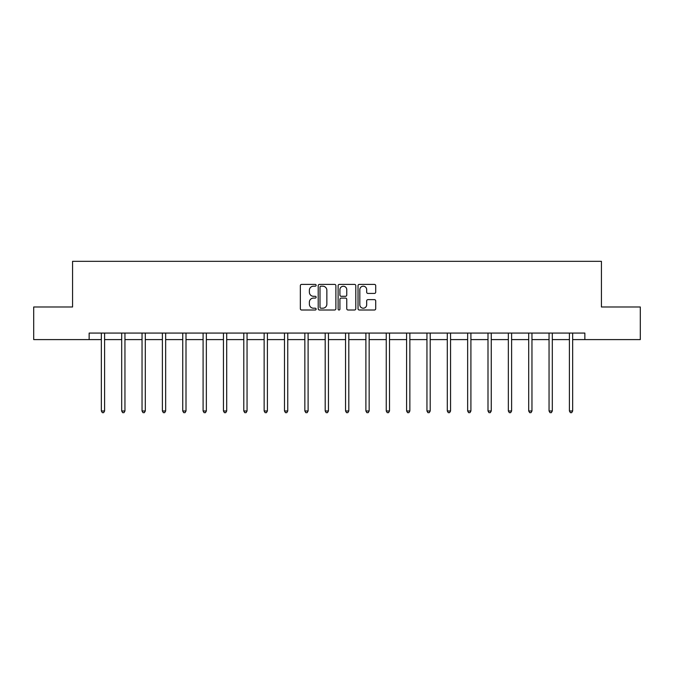 <?xml version="1.0" encoding="UTF-8"?>
<svg xmlns="http://www.w3.org/2000/svg" width="674" height="674" viewBox="0 0 674 674"><rect width="100%" height="100%" fill="white"/><g stroke="black" fill="none" stroke-linecap="round" stroke-linejoin="round"><path stroke-width="1.01" d="M316.131 285.287A0.893 0.893 0 0 0 315.23 284.394L301.623 284.394A1.281 1.281 0 0 0 300.343 285.675L300.343 308.726A1.281 1.281 0 0 0 301.623 310.006L315.23 310.006A0.893 0.893 0 0 0 316.131 309.105A0.893 0.893 0 0 0 315.23 308.212L313.469 308.212A4.095 4.095 0 0 1 309.374 304.117L309.374 302.196A4.095 4.095 0 0 1 313.469 298.093L315.23 298.093A0.893 0.893 0 0 0 316.131 297.2A0.893 0.893 0 0 0 315.23 296.299L313.469 296.299A4.095 4.095 0 0 1 309.374 292.204L309.374 290.283A4.095 4.095 0 0 1 313.469 286.189L315.23 286.189A0.893 0.893 0 0 0 316.131 285.287M374.424 293.426A1.281 1.281 0 0 0 375.704 292.145L375.704 285.675A1.281 1.281 0 0 0 374.424 284.394L359.309 284.394A1.281 1.281 0 0 0 358.029 285.675L358.029 308.726A1.281 1.281 0 0 0 359.309 310.006L374.424 310.006A1.281 1.281 0 0 0 375.704 308.726L375.704 300.916A1.281 1.281 0 0 0 374.424 299.635L367.953 299.635A1.281 1.281 0 0 0 366.673 300.916L366.673 304.783A3.429 3.429 0 0 1 363.252 308.212A3.429 3.429 0 0 1 359.823 304.783L359.823 289.609A3.429 3.429 0 0 1 363.252 286.189A3.429 3.429 0 0 1 366.673 289.609L366.673 292.145A1.281 1.281 0 0 0 367.953 293.426L374.424 293.426M89.145 339.595L33.7 339.595L33.7 306.982L72.573 306.982L72.573 261.327L601.427 261.327L601.427 306.982L640.3 306.982L640.3 339.595L584.855 339.595L584.855 333.074L89.145 333.074L89.145 339.595L101.336 339.595M335.879 285.675A1.281 1.281 0 0 0 334.599 284.394L319.493 284.394A1.281 1.281 0 0 0 318.212 285.675L318.212 308.726A1.281 1.281 0 0 0 319.493 310.006L334.599 310.006A1.281 1.281 0 0 0 335.879 308.726L335.879 285.675M339.401 284.394L354.507 284.394A1.281 1.281 0 0 1 355.788 285.675L355.788 308.726A1.281 1.281 0 0 1 354.507 310.006L348.045 310.006A1.281 1.281 0 0 1 346.765 308.726L346.765 299.374A1.281 1.281 0 0 0 345.484 298.093L341.196 298.093A1.281 1.281 0 0 0 339.915 299.374L339.915 309.105A0.893 0.893 0 0 1 339.014 310.006A0.893 0.893 0 0 1 338.121 309.105L338.121 285.675A1.281 1.281 0 0 1 339.401 284.394M104.596 339.595L121.691 339.595M124.951 339.595L142.037 339.595M145.298 339.595L162.392 339.595M165.652 339.595L182.738 339.595M185.999 339.595L203.093 339.595M206.354 339.595L223.439 339.595M226.7 339.595L243.794 339.595M247.055 339.595L264.141 339.595M267.401 339.595L284.495 339.595M287.756 339.595L304.842 339.595M308.102 339.595L325.197 339.595M328.457 339.595L345.543 339.595M348.803 339.595L365.898 339.595M369.158 339.595L386.244 339.595M389.505 339.595L406.599 339.595M409.859 339.595L426.945 339.595M430.206 339.595L447.3 339.595M450.561 339.595L467.646 339.595M470.907 339.595L488.001 339.595M491.262 339.595L508.348 339.595M511.608 339.595L528.702 339.595M531.963 339.595L549.049 339.595M552.309 339.595L569.404 339.595M572.664 339.595L584.855 339.595M320.9 286.189A0.893 0.893 0 0 0 319.998 287.082L319.998 307.319A0.893 0.893 0 0 0 320.9 308.212L322.753 308.212A4.095 4.095 0 0 0 326.856 304.117L326.856 290.283A4.095 4.095 0 0 0 322.753 286.189L320.9 286.189M346.765 289.677A3.429 3.429 0 0 0 343.336 286.248A3.429 3.429 0 0 0 339.915 289.677L339.915 295.018A1.281 1.281 0 0 0 341.196 296.299L345.484 296.299A1.281 1.281 0 0 0 346.765 295.018L346.765 289.677M104.773 333.074L104.697 333.268A1.306 1.306 0 0 0 104.596 333.748L104.596 410.98L101.336 410.98L101.336 333.748A1.306 1.306 0 0 0 101.243 333.268L101.167 333.074M104.596 410.98L103.619 412.673L102.322 412.673L101.336 410.98M125.12 333.074L125.044 333.268A1.306 1.306 0 0 0 124.951 333.748L124.951 410.98L121.691 410.98L121.691 333.748A1.306 1.306 0 0 0 121.598 333.268L121.522 333.074M124.951 410.98L123.974 412.673L122.668 412.673L121.691 410.98M145.474 333.074L145.399 333.268A1.306 1.306 0 0 0 145.298 333.748L145.298 410.98L142.037 410.98L142.037 333.748A1.306 1.306 0 0 0 141.944 333.268L141.869 333.074M145.298 410.98L144.32 412.673L143.014 412.673L142.037 410.98M165.821 333.074L165.745 333.268A1.306 1.306 0 0 0 165.652 333.748L165.652 410.98L162.392 410.98L162.392 333.748A1.306 1.306 0 0 0 162.299 333.268L162.223 333.074M165.652 410.98L164.675 412.673L163.369 412.673L162.392 410.98M186.176 333.074L186.1 333.268A1.306 1.306 0 0 0 185.999 333.748L185.999 410.98L182.738 410.98L182.738 333.748A1.306 1.306 0 0 0 182.646 333.268L182.57 333.074M185.999 410.98L185.021 412.673L183.716 412.673L182.738 410.98M206.522 333.074L206.446 333.268A1.306 1.306 0 0 0 206.354 333.748L206.354 410.98L203.093 410.98L203.093 333.748A1.306 1.306 0 0 0 203 333.268L202.916 333.074M206.354 410.98L205.376 412.673L204.07 412.673L203.093 410.98M226.877 333.074L226.801 333.268A1.306 1.306 0 0 0 226.7 333.748L226.7 410.98L223.439 410.98L223.439 333.748A1.306 1.306 0 0 0 223.347 333.268L223.271 333.074M226.7 410.98L225.723 412.673L224.417 412.673L223.439 410.98M247.223 333.074L247.147 333.268A1.306 1.306 0 0 0 247.055 333.748L247.055 410.98L243.794 410.98L243.794 333.748A1.306 1.306 0 0 0 243.702 333.268L243.617 333.074M247.055 410.98L246.077 412.673L244.772 412.673L243.794 410.98M267.578 333.074L267.502 333.268A1.306 1.306 0 0 0 267.401 333.748L267.401 410.98L264.141 410.98L264.141 333.748A1.306 1.306 0 0 0 264.048 333.268L263.972 333.074M267.401 410.98L266.424 412.673L265.118 412.673L264.141 410.98M287.924 333.074L287.849 333.268A1.306 1.306 0 0 0 287.756 333.748L287.756 410.98L284.495 410.98L284.495 333.748A1.306 1.306 0 0 0 284.403 333.268L284.318 333.074M287.756 410.98L286.779 412.673L285.473 412.673L284.495 410.98M308.279 333.074L308.203 333.268A1.306 1.306 0 0 0 308.102 333.748L308.102 410.98L304.842 410.98L304.842 333.748A1.306 1.306 0 0 0 304.749 333.268L304.673 333.074M308.102 410.98L307.125 412.673L305.819 412.673L304.842 410.98M328.626 333.074L328.55 333.268A1.306 1.306 0 0 0 328.457 333.748L328.457 410.98L325.197 410.98L325.197 333.748A1.306 1.306 0 0 0 325.104 333.268L325.02 333.074M328.457 410.98L327.48 412.673L326.174 412.673L325.197 410.98M348.98 333.074L348.896 333.268A1.306 1.306 0 0 0 348.803 333.748L348.803 410.98L345.543 410.98L345.543 333.748A1.306 1.306 0 0 0 345.45 333.268L345.374 333.074M348.803 410.98L347.826 412.673L346.52 412.673L345.543 410.98M369.327 333.074L369.251 333.268A1.306 1.306 0 0 0 369.158 333.748L369.158 410.98L365.898 410.98L365.898 333.748A1.306 1.306 0 0 0 365.797 333.268L365.721 333.074M369.158 410.98L368.181 412.673L366.875 412.673L365.898 410.98M389.682 333.074L389.597 333.268A1.306 1.306 0 0 0 389.505 333.748L389.505 410.98L386.244 410.98L386.244 333.748A1.306 1.306 0 0 0 386.151 333.268L386.076 333.074M389.505 410.98L388.527 412.673L387.221 412.673L386.244 410.98M410.028 333.074L409.952 333.268A1.306 1.306 0 0 0 409.859 333.748L409.859 410.98L406.599 410.98L406.599 333.748A1.306 1.306 0 0 0 406.498 333.268L406.422 333.074M409.859 410.98L408.882 412.673L407.576 412.673L406.599 410.98M430.383 333.074L430.298 333.268A1.306 1.306 0 0 0 430.206 333.748L430.206 410.98L426.945 410.98L426.945 333.748A1.306 1.306 0 0 0 426.853 333.268L426.777 333.074M430.206 410.98L429.228 412.673L427.923 412.673L426.945 410.98M450.729 333.074L450.653 333.268A1.306 1.306 0 0 0 450.561 333.748L450.561 410.98L447.3 410.98L447.3 333.748A1.306 1.306 0 0 0 447.199 333.268L447.123 333.074M450.561 410.98L449.583 412.673L448.277 412.673L447.3 410.98M471.084 333.074L471 333.268A1.306 1.306 0 0 0 470.907 333.748L470.907 410.98L467.646 410.98L467.646 333.748A1.306 1.306 0 0 0 467.554 333.268L467.478 333.074M470.907 410.98L469.93 412.673L468.624 412.673L467.646 410.98M491.43 333.074L491.354 333.268A1.306 1.306 0 0 0 491.262 333.748L491.262 410.98L488.001 410.98L488.001 333.748A1.306 1.306 0 0 0 487.9 333.268L487.824 333.074M491.262 410.98L490.284 412.673L488.979 412.673L488.001 410.98M511.777 333.074L511.701 333.268A1.306 1.306 0 0 0 511.608 333.748L511.608 410.98L508.348 410.98L508.348 333.748A1.306 1.306 0 0 0 508.255 333.268L508.179 333.074M511.608 410.98L510.631 412.673L509.325 412.673L508.348 410.98M532.131 333.074L532.056 333.268A1.306 1.306 0 0 0 531.963 333.748L531.963 410.98L528.702 410.98L528.702 333.748A1.306 1.306 0 0 0 528.601 333.268L528.526 333.074M531.963 410.98L530.986 412.673L529.68 412.673L528.702 410.98M552.478 333.074L552.402 333.268A1.306 1.306 0 0 0 552.309 333.748L552.309 410.98L549.049 410.98L549.049 333.748A1.306 1.306 0 0 0 548.956 333.268L548.88 333.074M552.309 410.98L551.332 412.673L550.026 412.673L549.049 410.98M572.833 333.074L572.757 333.268A1.306 1.306 0 0 0 572.664 333.748L572.664 410.98L569.404 410.98L569.404 333.748A1.306 1.306 0 0 0 569.303 333.268L569.227 333.074M572.664 410.98L571.678 412.673L570.381 412.673L569.404 410.98"/></g></svg>
